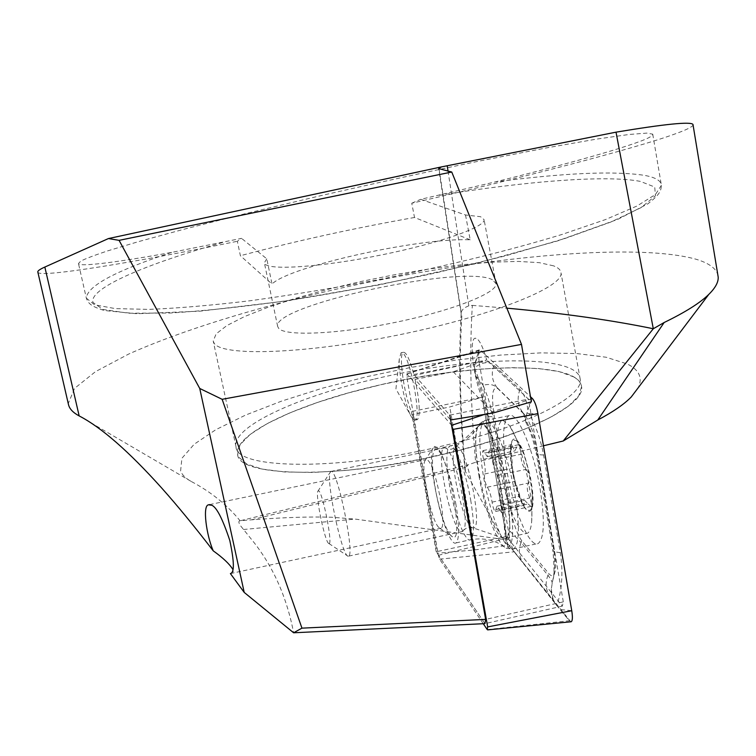 <?xml version="1.0" encoding="UTF-8"?>
<svg xmlns="http://www.w3.org/2000/svg" width="756" height="756" viewBox="0 0 756 756"><rect width="100%" height="100%" fill="white"/><g stroke="black" fill="none" stroke-linecap="round" stroke-linejoin="round"><path stroke-width="0.57" stroke-dasharray="3.78 2.83" d="M413.381 419.571L411.444 416.915C405.452 406.964 398.28 372.68 399.31 358.968L401.105 352.75L402.655 353.052C410.262 357.191 421.763 418.616 415.214 420.081L413.381 419.571M415.063 379.389L453.25 371.772L486.722 359.988C483.32 348.025 479.994 340.852 476.752 338.49L474.872 338.253C468.833 339.898 473.804 379.795 482.111 397.212L449.773 406.974L412.625 414.515L415.592 419.117L417.435 419.627C420.478 415.138 419.693 401.729 415.063 379.389L450.623 419.949M230.4 573.577L233.396 571.432M448.015 171.045L468.824 305.83L472.339 305.377C469.429 352.39 470.534 404.677 475.647 462.237L468.342 464.751L465.507 467.236L464.902 469.712L465.45 471.602L503.109 539.359L355.14 519.088L331.865 517.255C310.943 516.528 284.171 517.387 251.559 519.826L240.03 520.704C238.357 521.073 238.518 522.755 240.521 525.732L254.715 543.403C274.088 568.625 287.053 598.421 293.611 632.781M79.163 415.923L191.448 481.581C185.74 478.472 182.13 474.929 180.599 470.95L181.912 458.268L194.169 444.245L215.951 429.616L245.681 415.035L281.695 401.077L322.358 388.206L366.093 376.847L411.349 367.34L456.605 359.998L500.321 355.103L540.927 352.882L576.781 353.543L606.161 357.238L627.367 364.014C639.311 369.949 642.893 377.924 638.092 387.922M68.484 404.583L68.286 403.496L74.523 388.423L95.483 371.64L128.671 354.063C181.724 330.344 256.558 307.418 336.741 289.066C476.809 257.616 632.356 241.911 695.511 259.081C708.211 262.786 715.63 267.917 717.765 274.485M450.916 535.522C440.861 525.798 427.083 459.157 432.829 448.289L434.539 446.409L436.864 447.382C448.828 456.312 464.326 544.944 452.57 536.855L450.916 535.522M438.593 527.282C431.166 520.081 420.601 468.9 424.853 460.867L425.76 459.639L427.849 460.3C435.815 466.509 447.429 526.497 440.994 528.236L438.593 527.282M266.764 258.817L264.354 262.795L265.299 264.298C271.744 270.544 324.768 266.566 382.479 254.725C440.228 242.96 485.465 226.894 484.086 219.684L480.599 216.717L465.516 214.987L420.714 199.319L495.057 181.95C557.616 166.471 614.987 150.69 638.622 141.892C648.043 138.565 652.749 135.986 652.74 134.152L646.805 133.113L629.209 134.455L596.371 139.142L546.03 147.968L479.058 161.104C427.282 171.848 374.107 183.472 319.542 195.955L245.067 213.74L183.831 229.276L138.367 241.665L107.862 250.812C94.009 255.424 84.984 258.864 80.797 261.113L78.463 263.494C78.624 267.312 118.39 262.115 171.65 252.4L241.57 238.367L237.346 241.277L240.399 255.717L272.028 284.029L266.764 258.817L241.57 238.367M465.516 214.987L470.204 239.822C421.045 237.271 289.368 266.339 272.028 284.029M492.402 279.758C464.042 263.929 271.555 305.405 277.669 326.469L278.699 328.406C285.503 336.496 338.518 334.171 395.813 322.273C453.165 310.47 497.769 292.695 496.04 283.632L492.402 279.758M553.553 265.838L539.179 262.644L518.408 261.425L492.411 262.143L462.407 264.685L429.663 268.89L395.397 274.579L360.848 281.534L327.253 289.501L295.842 298.214L267.822 307.361L244.434 316.603L226.838 325.581L216.131 333.868L213.22 341.06L214.09 343.111C221.319 356.624 304.11 354.205 398.043 335.04C492.005 316.008 563.91 287.091 561.009 272.821C560.716 269.977 558.24 267.652 553.553 265.838M573.662 376.875L559.053 371.574L538.149 368.493L512.133 367.652L482.215 368.985L449.64 372.368L415.649 377.631L381.468 384.577L348.308 392.95L317.397 402.466L289.935 412.814L267.133 423.606L250.141 434.426L240.011 444.811L237.63 454.243L238.66 457.049L246.588 463.967L261.945 469.051L284.379 471.961L313.097 472.443L346.843 470.364L383.972 465.79L422.5 458.901L460.357 450.066L495.492 439.794L526.11 428.643L550.774 417.227L568.503 406.114L578.794 395.813L581.572 386.76C581.099 382.923 578.463 379.625 573.662 376.875M470.204 239.822L414.515 217.473L411.755 203.232C517.161 179.049 636.079 148.299 674.617 134.086C685.985 130.041 692.137 127.036 693.072 125.052M37.809 271.952L37.913 272.207C38.622 278.331 136.798 262.039 237.346 241.277M414.515 217.473C354.271 228.161 296.239 240.909 240.399 255.717M468.824 305.83C464.25 307.55 461.718 309.799 461.217 312.597L439.047 168.701M475.647 462.237L543.46 445.785M191.448 481.581C210.943 491.901 227.14 504.942 240.03 520.704M411.755 203.232L420.714 199.319M412.625 414.515L437.214 553.288L474.844 549.895L507.862 545.331L482.111 397.212L411.34 411.566C403.865 393.829 398.374 353.742 403.317 352.315C406.189 351.833 409.705 359.223 413.872 374.485L449.782 415.148L528.463 399.102L486.722 359.988L531.364 401.823M474.844 549.895L449.773 406.974M453.25 371.772L493.252 412.974M437.214 553.288L484.974 623.634L436.184 551.776L411.34 411.566M472.339 305.377L506.832 308.155M507.862 545.331L503.109 539.359M374.532 379.058C469.958 356.01 577.971 353.543 580.211 379.247C583.878 396.191 528.35 425.363 447.24 444.83C342.071 471.073 235.655 469.788 236.023 446.768C231.761 426.771 297.325 396.872 374.532 379.058M375.893 385.862C471.253 362.757 579.247 360.621 581.572 386.76C585.286 404.006 529.861 433.471 448.828 452.986C343.763 479.304 237.356 477.631 237.63 454.243C233.302 433.887 298.752 403.713 375.893 385.862M413.872 374.485L486.722 359.988C482.319 344.897 478.368 337.649 474.872 338.253C468.833 339.898 473.804 379.795 482.111 397.212L506.331 536.514L562.341 606.142L563.305 601.861L485.626 619.4M563.305 601.861L528.463 399.102M506.331 536.514L436.184 551.776M562.341 606.142L484.974 623.634M455.726 503.26C459.421 526.015 459.525 539.226 456.038 542.893C451.19 546.673 440.285 517.69 435.38 488.99C431.629 466.32 431.534 453.033 435.078 449.14C439.661 445.293 450.67 473.634 455.726 503.26M540.115 488.952C544.944 520.052 544.329 538.225 538.281 543.451C529.843 548.979 513.333 509.61 506.87 470.648C501.927 439.69 502.551 421.385 508.75 415.724C516.594 410.13 533.386 448.28 540.115 488.952M521.782 540.786C516.83 533.764 512.766 521.876 509.601 505.131L494.263 416.688C491.117 395.076 492.373 385.787 498.043 388.811L524.777 414.893C529.956 421.829 534.18 434.001 537.469 451.398L554.006 547.656C555.632 557.38 556.066 564.968 555.291 570.421C554.233 576.318 552.031 577.338 548.695 573.492L521.782 540.786L521.073 542.506L510.168 531.355L508.306 505.065L509.601 505.131M570.78 621.801L514.373 551.776C512.455 548.988 510.876 544.292 509.62 537.677L479.011 361.51L478.51 351.417L479.257 349.867L480.353 350.16L530.485 396.749M483.264 623.719L439.595 559.175L438.404 555.32L406.832 377.036L407.021 373.993L451.54 425.184M510.168 531.355L506.671 535.796L505.632 539.954L501.956 503.042C502.135 504.186 504.252 504.857 508.306 505.065L492.014 411.831L488.074 397.987L483.112 385.314C488.811 383.727 493.403 384.435 496.909 387.422L523.606 413.438L533.33 437.941L536.59 449.811L553.515 548.176C555.235 559.591 554.951 570.468 552.674 580.788L551.275 589.018C551.001 595 552.844 600.538 556.794 605.65C562.095 590.115 563.277 572.443 560.319 552.627L543.564 454.98C540.946 440.521 536.184 426.771 529.285 413.721L526.998 413.012L527.877 409.828C526.554 400.179 523.908 393.404 519.948 389.51L493.989 365.261C488.745 361.151 482.243 361.982 474.475 367.766C480.003 381.1 484.388 396.616 487.611 414.307L502.787 501.615L506.718 540.455L506.18 541.806L559.95 609.487L571.744 610.716M483.112 385.314L475.6 375.241L474.475 367.766L474.825 363.929L480.353 350.16L407.021 373.993M560.319 552.627C555.518 552.249 553.005 551.294 552.778 549.773C554.45 566.452 554.413 576.8 552.674 580.816L555.291 570.421M552.012 583.84C552.721 582.64 551.36 579.795 547.949 575.288L548.695 573.492M505.632 539.954L506.18 541.806M526.998 413.012L525.203 420.468L527.641 424.617M499.81 510.073L501.7 512.719C502.466 511.642 502.305 508.769 501.2 504.082C499.395 496.588 499.017 491.589 500.066 489.094C500.831 484.927 499.952 480.372 497.42 475.43C495.322 472.746 493.659 467.68 492.43 460.234C491.485 454.488 490.332 451.379 488.99 450.907L487.327 456.662L483.027 450.604C482.271 451.691 482.432 454.573 483.528 459.251C485.276 466.565 485.664 471.47 484.7 473.955C484.01 478 484.87 482.413 487.27 487.195C489.274 489.86 490.88 494.84 492.09 502.135C492.912 507.304 493.999 510.432 495.322 511.519L496.834 506.237L499.81 510.073L528.151 503.987L524.598 500.302L524.04 505.348C522.897 504.205 521.555 501.143 520.015 496.163L515.11 481.288C513.626 476.327 512.757 471.933 512.502 468.106L511.5 453.402C511.056 448.62 511.15 445.7 511.784 444.623L514.732 450.935L518.049 444.849C519.863 445.246 520.837 448.384 520.96 454.252C521.082 461.907 522.802 466.943 526.129 469.363C529.824 474.05 530.684 478.595 528.718 482.999C526.478 485.749 526.837 490.738 529.776 497.968C531.544 502.466 531.922 505.282 530.91 506.425L528.151 503.987M492.09 502.135L520.015 496.163M444.793 447.817L445.473 447.987C454.224 449.366 470.005 519.429 463.834 529.937L462.663 531.477L461.425 531.638C451.559 530.551 435.012 451.02 443.97 448.015L444.793 447.817M347.892 556.17C341.542 554.62 325.94 480.523 330.174 472.32L331.251 471.338C337.45 469.788 354.857 553.987 348.733 556.104L347.892 556.17M328.775 543.451C325.137 542.799 315.356 496.106 317.832 491.315L318.456 490.767C322.377 490.417 333.377 546.163 328.86 543.488L328.775 543.451M502.853 420.213L509.535 425.619C516.575 436.609 522.642 454.158 527.726 478.255C531.194 496.059 532.498 510.527 531.666 521.649C531.062 528.142 529.701 531.997 527.565 533.207L525.467 533.462C516.707 528.047 508.684 508.693 501.389 475.382C495.785 444.736 495.879 426.441 501.663 420.516L502.853 420.213M512.946 474.362C505.925 441.381 513.73 425.099 524.088 453.893L530.258 476.148L532.347 489.604C536.675 526.875 519.958 512.171 512.946 474.362M503.581 538.225C489.557 536.562 467.699 438.168 478.529 426.214L480.967 424.711C494.868 420.638 519.608 533.934 505.566 537.998L503.581 538.225M514.449 440.313C524.655 438.575 539.765 514.118 528.406 510.205C518.077 509.686 503.893 438.622 514.449 440.313M484.794 453.042L512.889 447.183M484.7 473.955L512.502 468.106M500.066 489.094L528.718 482.999M492.43 460.234L520.96 454.252M171.65 252.4C115.64 270.771 87.195 286.014 86.335 298.129L94.538 304.781L115.29 308.609L148.743 309.384C177.112 308.306 210.773 305.443 249.716 300.803C290.965 295.152 334.171 288.045 379.332 279.503C446.957 265.885 510.867 250.066 561.906 234.483L605.509 219.561L636.911 206.048L655.461 194.5L661.396 185.305C661.103 180.675 655.414 177.358 644.329 175.335C613.645 170.743 563.891 172.954 495.057 181.95M222.576 242.506C145.615 264.241 88.953 288.244 92.931 302.4L103.005 309.469L128.718 313.211L169.968 313.05C204.772 310.914 245.237 306.586 291.372 300.075C339.538 292.392 388.159 283.226 437.242 272.576L505.896 255.726L564.883 238.509L610.583 222.151L640.937 207.692L655.424 195.842L654.734 187.034L640.389 181.402C606.189 174.768 525.996 181.27 438.981 195.341M243.498 529.502L355.14 519.088M465.45 471.602C460.177 413.957 458.977 361.992 461.85 315.706M240.805 520.638L468.342 464.751M251.559 519.826L465.507 467.236M470.695 500.066C474.371 522.793 474.371 536.013 470.704 539.708C465.62 543.536 454.498 514.638 449.631 485.985C445.917 463.334 445.917 450.047 449.64 446.116C454.45 442.232 465.687 470.487 470.695 500.066M479.172 476.894C475.203 453.194 474.692 436.675 477.631 427.32C482.791 410.196 501.757 449.149 509.383 495.048C514.893 531.969 513.437 549.423 505.017 547.41C496.862 543.073 484.672 509.213 479.172 476.894M514.94 494.329C519.845 525.496 519.476 543.658 513.815 548.818C505.906 554.233 489.869 514.647 483.339 475.609C478.321 444.585 478.709 426.289 484.502 420.705C491.844 415.195 508.136 453.553 514.94 494.329M439.595 559.175L514.373 551.776L507.947 544.112M438.404 555.32L509.62 537.677L506.718 540.455M487.233 629.587L569.391 620.723L559.95 609.487L569.655 621.035M484.672 414.382L530.892 399.092M406.832 377.036L479.011 361.51L474.825 363.929L478.51 351.417M529.285 413.721L537.941 413.636M527.877 409.828L532.451 398.573M550.793 597.486L550.113 596.635C545.7 590.228 544.981 583.112 547.949 575.288L521.073 542.506C518.247 550.018 518.966 556.822 523.218 562.918L507.342 543.366M543.564 454.98C538.867 454.904 536.391 454.271 536.165 453.09L552.778 549.773L554.006 547.656M525.807 422.207C529.928 429.682 533.377 439.973 536.165 453.09L537.469 451.398M519.948 389.51C516.82 398.119 517.813 405.849 522.935 412.719L524.106 414.175M493.989 365.261C491.003 373.473 491.976 380.854 496.909 387.422L498.043 388.811M502.787 501.615L501.956 503.042L486.732 415.422C486.921 416.301 489.009 416.726 492.969 416.698L494.263 416.688M523.861 563.74L554.706 602.334C553.675 602.352 552.523 597.911 551.266 589.018M475.59 375.241C479.729 384.955 483.434 398.355 486.732 415.422L487.611 414.307M472.717 527.83C463.456 527.064 447.741 455.717 454.98 447.694L456.605 446.73C466.565 444.774 484.057 531.09 473.02 527.886L472.717 527.83M488.489 452.986L516.896 447.061M483.528 459.251L511.5 453.402M487.27 487.195L515.11 481.288M496.002 509.582L524.144 503.543M501.2 504.082L529.776 497.968M497.42 475.43L526.129 469.363M399.31 358.968L395.927 388.839L411.444 416.915M401.105 352.75L403.317 352.315M424.853 460.867L432.829 448.289M277.669 326.469L264.354 262.795M236.023 446.768L213.22 341.06M652.74 134.152L661.396 185.305C660.98 191.117 659.875 194.443 647.854 203.846L617.765 219.363L557.172 241.06L474.844 263.778L379.805 284.757L284.161 301.228L200.151 311.16L137.063 313.749L104.451 310.536C90.484 306.199 88.575 303.468 86.43 298.525L78.463 263.494M209.629 504.583L425.76 459.639M461.198 313.806L438.631 168.399M464.902 469.712C459.62 412.086 458.382 359.714 461.207 312.597M230.457 573.568L440.994 528.236M580.211 379.247L561.009 272.821M496.04 283.632L484.086 219.684M439.812 528.264L452.57 536.855M415.214 420.081L417.435 419.627M456.038 542.893L470.704 539.708C481.638 537.856 491.428 539.321 500.075 544.103L505.017 547.41C504.375 548.223 507.304 548.686 513.815 548.818L538.281 543.451M508.75 415.724L484.502 420.705C478.444 423.294 477.282 428.312 477.631 427.32L474.475 431.667C468.607 438.782 460.328 443.602 449.64 446.116L435.078 449.14M406.775 373.899L479.257 349.867M524.777 414.893L523.596 413.428M523.606 413.438L525.203 420.468M478.529 426.214L454.98 447.694L451.171 449.281L447.136 448.875L445.473 447.987M504.035 538.31L473.02 527.886L468.711 527.395C468.087 527.102 466.461 527.953 463.834 529.937M487.62 456.596L515.063 450.86M330.712 471.479L443.97 448.015M317.832 491.315L330.174 472.32M524.088 453.893L509.535 425.619M479.833 424.995L501.663 420.516M505.566 537.998L527.565 533.207M531.666 521.649L532.347 489.604M328.86 543.488L348.043 556.236M348.733 556.104L462.663 531.477M483.027 450.604L511.784 444.623M495.539 511.481L524.182 505.329M496.834 506.237L524.248 500.359M501.7 512.719L530.91 506.435M488.99 450.907L518.049 444.849"/><path stroke-width="1.13" d="M232.876 569.438C229.559 564.042 223.011 557.843 213.239 550.84C194.547 526.526 177.32 505.528 161.557 487.875C128.766 451.341 101.295 427.357 79.163 415.923C73.03 412.625 69.467 408.845 68.484 404.583L37.809 271.952C37.564 270.913 39.907 269.268 44.84 267.048L108.439 238.556L441.589 166.878L616.017 132.158L653.297 328.747L664.165 322.5L597.75 420.034L563.22 440.994L543.46 445.785M244.207 592.411L199.745 388.471L222.141 399.31L301.946 628.151L485.626 619.4L484.974 623.634L293.611 632.781L244.207 592.411L230.4 573.577C234.511 572.783 234.313 561.755 229.805 540.483C222.623 518.89 216.613 507.144 211.774 505.263L208.495 504.819L209.629 504.583M638.092 387.922L631.203 397.032C624.125 404.29 612.974 411.954 597.75 420.034M717.765 274.485L718.2 277.121C718.483 282.186 715.356 287.941 708.807 294.386C700.132 302.901 685.248 312.266 664.165 322.5M693.072 125.052L692.968 124.4C690.502 121.461 664.855 124.041 616.017 132.158M213.239 550.84C206.435 535.342 202.306 505.509 208.495 504.819M199.745 388.471L119.079 240.351L451.748 172.018L439.047 168.701L438.631 168.399L441.589 166.878M119.079 240.351L108.439 238.556M222.141 399.31L521.498 344.396L531.364 401.823L493.252 412.974L450.623 419.949L485.626 619.4L484.974 623.634M293.611 632.781L301.946 628.151M506.832 308.155C562.303 313.192 611.131 320.053 653.297 328.747L563.22 440.994M451.748 172.018L521.498 344.396M449.782 415.148L485.626 619.4M451.54 425.184L453.005 429.417L487.658 626.913L487.233 629.587L483.264 623.719M530.485 396.749L532.451 398.573C534.681 401.105 536.514 406.133 537.941 413.636L571.744 610.716C572.746 617.113 572.566 620.789 571.215 621.753L570.78 621.801M447.212 165.857L448.015 171.045M79.163 415.923L44.84 267.048M487.658 626.913L571.744 610.716M453.005 429.417L537.941 413.636M451.644 425.307L484.672 414.382M530.892 399.092L532.451 398.573M631.203 397.032L708.807 294.386M718.2 277.121L692.968 124.4M487.648 629.88L571.215 621.753"/></g></svg>
